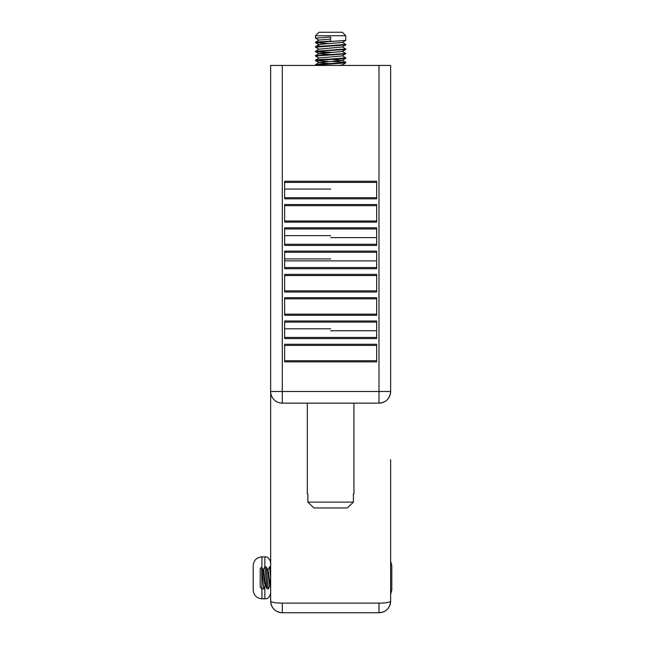 <?xml version="1.0" encoding="UTF-8"?>
<svg xmlns="http://www.w3.org/2000/svg" width="645" height="645" viewBox="0 0 645 645"><rect width="100%" height="100%" fill="white"/><g stroke="black" fill="none" stroke-linecap="round" stroke-linejoin="round"><path stroke-width="0.97" d="M378.994 603.123A11.642 2.024 0 0 0 390.636 601.108C389.975 608.211 386.089 612.089 378.994 612.75L378.994 603.123L282.308 603.123L282.308 612.75L378.994 612.75A11.642 11.642 0 0 0 390.217 604.204L390.636 601.108L390.636 459.619M270.666 65.435L282.308 65.435L282.308 391.499L270.666 391.499L270.666 65.435M378.994 65.435L390.636 65.435L390.636 391.499L282.308 391.499L282.308 403.141L378.994 403.141L378.994 65.435L282.308 65.435M284.639 181.245L284.639 198.837L376.664 198.837L376.664 181.245L284.639 181.245M284.639 204.53L284.639 222.13L376.664 222.13L376.664 204.53L284.639 204.53M284.639 227.822L284.639 245.414L376.664 245.414L376.664 227.822L284.639 227.822M284.639 251.115L284.639 268.707L376.664 268.707L376.664 251.115L284.639 251.115M284.639 274.399L284.639 292L376.664 292L376.664 274.399L284.639 274.399M284.639 297.692L284.639 315.284L376.664 315.284L376.664 297.692L284.639 297.692M284.639 320.984L284.639 338.577L376.664 338.577L376.664 320.984L284.639 320.984M284.639 344.269L284.639 361.869L376.664 361.869L376.664 344.269L284.639 344.269M378.994 403.141C386.097 402.48 389.975 398.602 390.636 391.499L390.572 392.74L390.636 391.499A11.642 11.642 0 0 1 378.994 403.141L381.832 402.786L378.994 403.141M390.12 394.933L390.507 393.248L390.12 394.933M378.994 612.75A11.642 11.642 0 0 0 390.636 601.108A11.642 11.642 0 0 1 378.994 612.75M282.308 603.123C275.205 603.002 271.327 602.333 270.666 601.108A11.642 11.642 0 0 0 282.308 612.75C275.213 612.089 271.327 608.211 270.666 601.108L270.666 391.499A11.642 11.642 0 0 0 282.308 403.141L279.47 402.786M271.182 394.933L270.795 393.248L271.182 394.933M282.236 403.141L281.607 403.117M307.342 403.141L307.342 493.973L307.875 493.973L307.875 502.124L353.396 502.124L353.396 493.973L353.928 493.973L353.928 403.141M307.875 502.124L313.881 507.946L307.875 502.124M347.389 507.946L353.396 502.124L347.389 507.946L313.881 507.946M270.11 585.346L269.658 585.765L267.627 569.793L266.135 566.85L264.877 566.753L267.103 588.78L268.368 588.877L266.135 566.85M265.458 585.346L265.168 585.966L264.329 581.355L262.999 569.866L261.644 567.173L261.959 588.877L263.708 588.877L261.959 570.003M261.959 588.877L260.217 587.127L260.217 568.503L261.644 567.173M265.297 585.837L263.708 588.877M269.408 579.653L269.167 583.007M269.957 585.837L268.368 588.877M268.489 575.993L268.731 572.631M267.788 570.285L269.529 566.753L270.666 577.372M263.289 569.793L264.877 566.753M262.838 569.664L263.587 569.866L265.611 585.837L266.401 582.999M267.941 569.793L270.666 586.611M390.636 594.4L391.805 590.046L391.805 565.584L390.636 561.231M253.195 574.09L253.195 590.046C253.727 595.335 256.646 598.246 261.935 598.778L261.935 588.845M264.845 566.762L264.845 556.853L261.935 556.853C256.646 557.385 253.727 560.295 253.195 565.584L253.195 573.736M344.801 62.605L315.534 64.613L315.494 65.097L345.728 62.92L345.776 62.388L315.534 64.613L319.041 62.565L342.237 60.404L331.893 59.38M330.635 59.09L320.436 59.566L315.542 60.05L315.494 60.582L345.736 58.348L345.776 57.873L330.635 59.09M342.229 60.291L345.736 62.339L331.877 61.396L345.776 62.388L342.229 60.291L345.736 58.348L316.469 60.356M345.72 53.422L342.205 51.366L345.776 53.495L315.494 55.688L319.073 53.551L342.213 51.536L345.776 48.956L315.494 51.245L345.776 49.415M342.205 55.744L345.776 57.873M315.986 51.398L333.005 52.366L315.986 51.398M330.635 45.65L317.082 46.384L315.534 46.634L315.494 47.166L345.712 44.94L345.776 44.408L329.264 45.714M342.229 46.851L345.776 48.956M330.635 41.103L315.558 42.127L315.494 42.602L345.72 40.393L345.776 35.741L315.494 35.741L315.494 38.12L330.635 37.031L330.635 41.103M345.728 44.352L342.221 42.296M338.504 65.435L342.229 64.968L345.728 62.92M329.385 63.589L319.436 62.799L315.494 60.582L329.393 61.573M315.542 60.05L319.049 57.994L342.197 55.93L345.776 53.495M330.635 54.527L319.073 53.745L315.494 51.608L328.144 52.624L315.566 51.689L319.073 53.745M315.542 51.197L319.049 49.141L342.221 46.988L345.728 44.932M319.041 44.586L315.534 46.634L320.21 44.344L342.213 42.449L345.72 40.393L342.213 42.449M315.558 42.127L319.073 40.063L330.635 39.071M345.607 62.476L345.075 62.573M319.073 40.256L315.494 38.12M329.24 43.699L315.494 42.602L319.041 44.699L315.534 42.643M319.041 49.262L315.534 47.214L315.494 46.674M319.049 58.131L315.494 56.026L345.712 53.866M316.018 65.435L315.494 65.097M330.635 50.455L345.72 49.48L342.213 51.536M330.635 55.018L333.07 54.906M330.635 63.871L332.449 63.799M315.494 35.741L318.993 32.25L342.277 32.25L345.776 35.741M376.664 182.382L284.639 182.382M330.651 189.058L284.639 189.058M376.664 197.701L284.639 197.701M376.664 205.666L284.639 205.666M376.664 220.993L284.639 220.993M376.664 228.959L284.639 228.959M330.651 235.635L284.639 235.635M330.651 237.602L376.664 237.602M376.664 244.278L284.639 244.278M376.664 252.251L284.639 252.251M330.651 258.927L284.639 258.927M284.639 260.894L376.664 260.894M376.664 267.57L284.639 267.57M376.664 275.536L284.639 275.536M376.664 290.863L284.639 290.863M376.664 298.829L284.639 298.829M376.664 314.147L284.639 314.147M376.664 322.121L284.639 322.121M330.651 328.797L284.639 328.797M330.651 330.764L376.664 330.764M376.664 337.44L284.639 337.44M376.664 345.406L284.639 345.406M376.664 360.732L284.639 360.732M264.845 586.732L264.845 598.778C267.675 599.092 269.61 597.149 270.666 592.957M261.935 556.853L261.935 567.745M267.103 588.78L265.611 585.837M265.748 585.966L265.168 585.966M268.078 569.664L267.49 569.664M270.4 585.966L269.82 585.966M269.529 566.753L270.666 566.753M264.845 556.853C267.675 556.538 269.61 558.481 270.666 562.674M264.845 598.778L261.935 598.778M343.245 65.435L342.342 64.903M315.534 64.613L319.041 62.565M315.566 55.607L319.073 53.551M319.041 62.678L315.534 60.63M342.237 60.404L345.736 58.348"/></g></svg>
